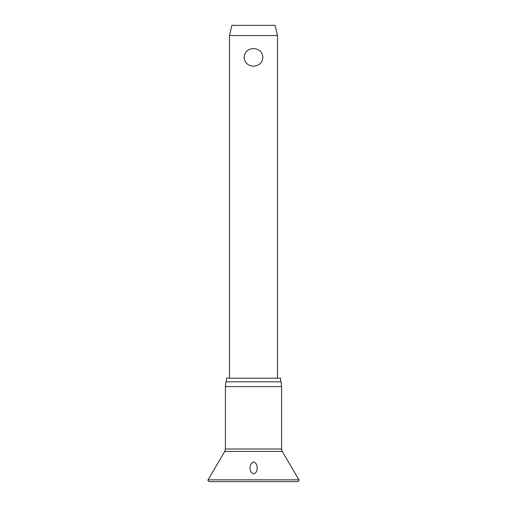 <?xml version="1.0" encoding="UTF-8"?>
<svg xmlns="http://www.w3.org/2000/svg" width="507" height="507" viewBox="0 0 507 507"><rect width="100%" height="100%" fill="white"/><g stroke="black" fill="none" stroke-linecap="round" stroke-linejoin="round"><path stroke-width="0.76" d="M257.087 467.587C257.512 470.642 256.32 472.778 253.5 474.001L250.623 471.719L249.9 468.157L250.635 464.342L253.5 461.744C255.972 462.859 257.169 464.805 257.087 467.587L257.1 468.157M253.5 386.6L225.419 386.6L225.419 449.006L281.581 449.006L281.581 386.6L253.5 386.6M281.581 386.6L281.081 381.796L225.919 381.796L225.419 386.6M280.599 381.796L280.599 378.197L226.401 378.197L226.401 381.796M229.5 35.553L231.895 25.35L275.105 25.35L277.5 35.553L229.5 35.553L229.5 378.197M253.5 66.157C247.847 65.771 244.716 62.836 244.095 57.354C244.716 51.872 247.847 48.938 253.5 48.558C259.153 48.938 262.284 51.872 262.905 57.354C262.284 62.836 259.153 65.771 253.5 66.157M298.94 479.844L208.06 479.844L207.895 480.452L209.093 481.65L297.907 481.65L299.105 480.452L298.94 479.844L282.247 451.439L224.753 451.439L208.06 479.844M224.753 451.439L225.419 449.006M277.5 35.553L277.5 378.197M281.581 449.006L282.247 451.439"/></g></svg>
